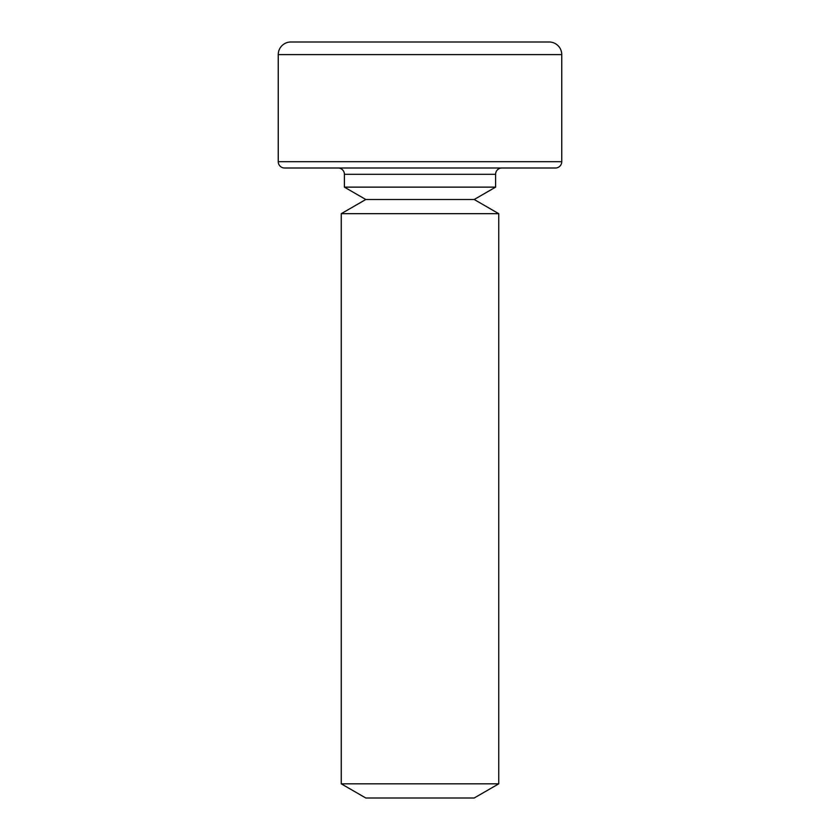 <?xml version="1.0" encoding="UTF-8"?>
<svg xmlns="http://www.w3.org/2000/svg" width="840" height="840" viewBox="0 0 840 840"><rect width="100%" height="100%" fill="white"/><g stroke="black" fill="none" stroke-linecap="round" stroke-linejoin="round"><path stroke-width="1.26" d="M561.75 161.7L561.75 54.6A12.6 12.6 0 0 0 549.15 42L290.85 42A12.6 12.6 0 0 0 278.25 54.6L278.25 161.7A6.3 6.3 0 0 0 284.55 168L555.45 168A6.3 6.3 0 0 0 561.75 161.7L278.25 161.7M495.6 174.3L344.4 174.3L344.4 187.142L365.799 199.5L474.201 199.5L495.6 187.142L495.6 174.3A6.3 6.3 0 0 1 501.9 168M344.4 174.3A6.3 6.3 0 0 0 338.1 168M495.6 187.142L344.4 187.142M365.799 199.5L341.25 213.675L341.25 783.825L498.75 783.825L498.75 213.675L341.25 213.675M474.201 199.5L498.75 213.675M498.75 783.825L474.201 798L365.799 798L341.25 783.825M383.628 42L347.256 42M561.75 54.6L278.25 54.6"/></g></svg>
